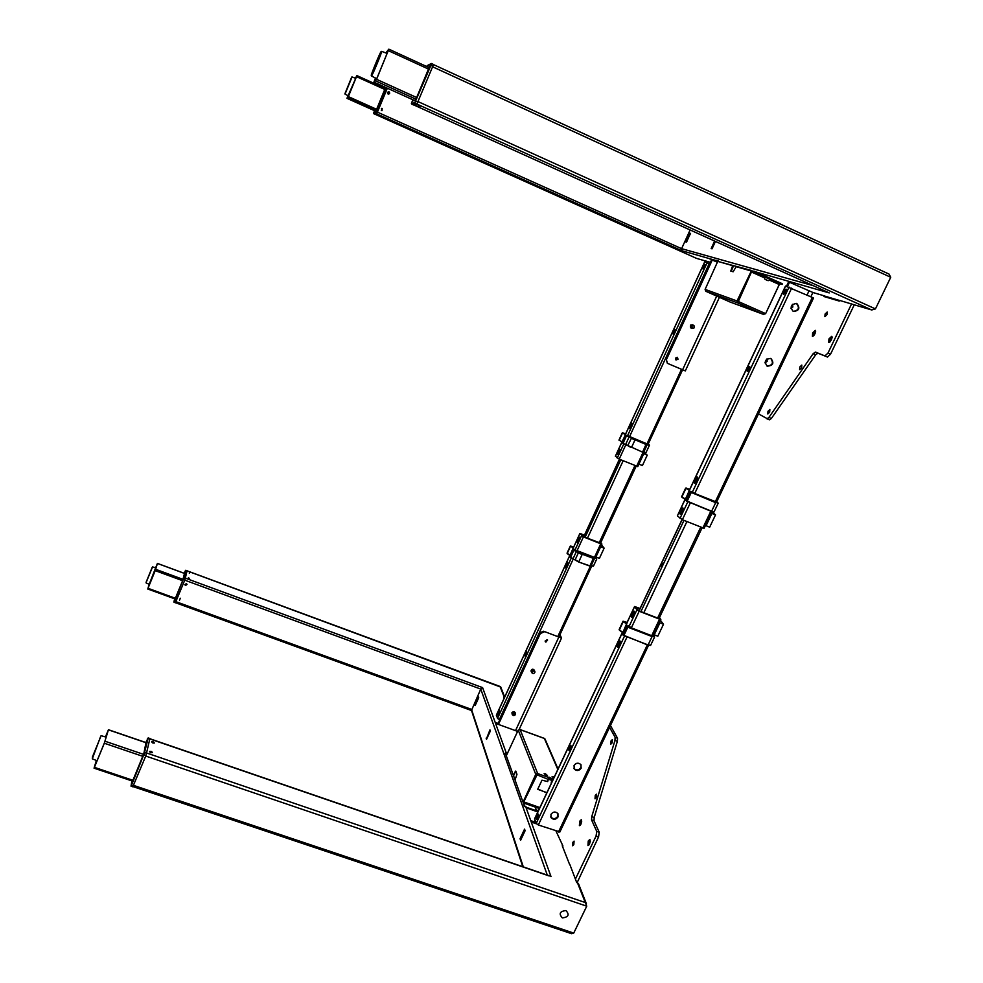 <?xml version="1.0" encoding="UTF-8"?>
<svg xmlns="http://www.w3.org/2000/svg" width="983" height="983" viewBox="0 0 983 983"><rect width="100%" height="100%" fill="white"/><g stroke="black" fill="none" stroke-linecap="round" stroke-linejoin="round"><path stroke-width="1.47" d="M431.488 63.76L430.886 65.431L431.377 63.502L430.886 65.431L430.947 63.76L426.683 66.512M428.195 67.213L429.497 66.856M415.711 99.947L412.762 100.905L413.057 99.848M429.51 66.586L415.563 100.131M411.902 102.06L411.619 104.1L413.487 104.948L416.89 104.112L432.803 66.303L433.417 64.423L431.525 63.551L433.417 64.423M413.474 104.935L411.41 103.547L414.765 102.687L415.576 101.065L430.456 65.271M813.838 335.584L815.657 331.861M813.113 336.174L813.74 333.36L815.669 330.939M815.042 333.765L815.3 330.362L812.658 332.881L812.4 336.284L815.042 333.765M829.431 342.354L830.057 339.418L832.11 336.911M831.483 339.86L831.716 336.333L828.952 338.914L828.718 342.44L831.483 339.86M830.094 341.863L832.134 337.722M801.612 367.789L801.809 365.086L799.806 366.991L799.609 369.694L801.612 367.789M827.01 314.634L827.207 312.004L825.093 314.019L824.897 316.649L827.01 314.634M769.652 412.196L769.861 409.469L767.993 411.263L767.797 413.99L769.652 412.196M825.413 296.301L824.184 295.822L823.852 296.497L839.249 301.056L839.593 300.356M851.585 303.894L827.981 353.069L830.537 354.199L854.325 304.705M830.537 354.199L827.489 357.05L824.934 355.92L827.981 353.069M788.649 281.716L786.474 286.311M789.558 282.121L787.457 286.594M766.937 418.795L768.903 417.443L771.36 418.488L769.382 419.852L758.483 413.88M769.382 419.852L766.998 418.819M771.36 418.488L815.718 354.728L813.211 353.622L768.903 417.443M813.211 353.622L815.435 352.074L817.942 353.18L815.718 354.728M824.934 355.92L815.435 352.074M817.942 353.18L827.489 357.05M812.88 292.492L810.852 296.78M385.717 87.462L375.346 113.291L386 87.598M374.732 111.3L376.464 109.691L385.41 87.831M387.351 88.2L376.686 113.893L373.687 113.709L376.686 113.893M375.469 113.082L375.998 111.89L377.349 112.492M677.14 357.271L677.385 358.881L675.702 359.741M678.024 359.237L677.447 357.382L675.456 358.131L676.034 359.987L678.024 359.237M705.389 262.191L705.929 261.036M685.323 370.898L667.518 363.378L666.376 359.692L712.306 259.93M667.334 363.268L666.376 359.692M711.643 259.635L665.761 359.323M768.153 280.683L764.983 279.332L768.153 280.683L770.574 279.577L768.546 278.558L764.209 276.874L764.958 279.295M766.777 280.155L765.241 279.405L766.826 280.044M723.451 298.943L721.227 298.021L723.451 298.943M716.005 295.637L713.793 294.716L716.005 295.637M716.079 260.36L717.676 261.552M716.177 295.871L705.733 291.226L705.106 289.395L737.041 300.958L738.344 301.535L737.705 302.924L751.43 271.996L754.44 271.271L751.295 271.013L737.041 300.958L737.705 302.924L705.733 291.226L729.742 301.892L763.459 314.363L765.634 313.651L779.568 284.001M751.295 271.013L736.181 266.676L733.146 271.775L730.787 271.075L732.642 265.656L717.762 261.38L705.106 289.395M754.145 271.873L782.099 284.456L779.9 283.817L779.249 284.505L765.634 313.651M751.59 271.136L737.299 301.056M718.327 261.552L751.848 270.571M731.254 271.21L733.072 266.86L732.63 265.656L733.195 265.901M738.344 301.535L764.553 313.147L763.41 314.351L737.705 302.924M778.045 282.539L779.31 283.104M764.541 313.184L765.352 313.54M729.914 301.953L719.273 297.198M715.833 260.876L717.59 261.748M718.548 261.06L716.091 260.311M754.44 271.271L781.35 283.288L782.124 284.406M779.384 282.932L782.382 283.854M765.573 313.602L764.553 313.147M417.959 106.385L416.337 105.783L417.959 106.385C416.227 105.672 416.141 105.697 417.689 106.447C419.397 107.172 419.483 107.147 417.947 106.385M379.168 115.085L378.025 114.642L379.168 115.085M382.203 108.413L381.293 110.612L382.203 108.413M381.379 108.376L382.104 108.437L382.006 110.686M715.145 241.29L711.729 248.736M714.629 241.056L711.164 248.588L712.048 248.822L715.44 241.425M690.558 233.401L686.318 242.088M689.82 233.118L685.79 241.953L686.564 242.15L690.312 233.34M690.115 229.973L681.6 248.662L681.895 250.739L376.71 113.856M828.952 292.774L413.659 104.898L829.111 292.848M389.035 91.849C390.104 93.213 389.796 93.95 388.113 94.061C387.044 92.697 387.339 91.96 389.035 91.849M709.714 258.898L710.5 259.119M710.402 262.35L705.61 260.937M704.86 260.802L696.517 258.369M416.939 104.075L871.737 309.964L875.448 308.908L890.733 277.28L889.062 274.085L433.417 64.571L889.062 274.085M855.566 305.185L839.568 300.393M824.184 295.822L813.101 292.565L788.575 281.863M717.381 262.215L711.594 259.745M419.974 105.931C422.026 106.791 422.137 106.766 420.294 105.869C418.23 105.009 418.131 105.034 419.974 105.931C421.744 106.656 421.83 106.643 420.269 105.869C418.525 105.144 418.426 105.156 419.999 105.931M378.025 115.343C379.327 115.969 379.278 115.982 377.877 115.38C376.563 114.753 376.612 114.741 378.025 115.343L378.013 115.343M385.791 52.935L388.863 49.15L376.563 79.328L373.909 82.117L375.481 78.075M375.555 78.112L374.548 80.557L376.452 79.39L388.199 50.747L385.852 52.959M387.253 53.057L386.049 52.517M355.981 77.841L355.391 77.571L356.448 76.711L346.938 98.312L347.871 97.759L356.497 76.662L355.133 78.112M346.938 98.312L375.555 111.153L346.938 98.312M376.686 78.677L371.5 75.986C372.25 75.986 382.62 50.747 381.662 51.325L387.093 53.451M182.691 580.535L174.863 599.495M184.669 572.757L182.678 580.548M183.329 579.22L174.077 602.358L183.809 577.906L183.575 579.405L184.878 579.884L187.089 570.742M175.379 602.751L184.878 579.884M547.445 639.859L545.086 641.088M547.039 639.626L545.344 641.727L545.897 642.12L547.592 640.019L547.039 639.626M497.803 724.188L539.888 632.757L543.587 631.221L561.526 638.028L559.954 634.662M514.306 711.655L511.959 712.614M543.992 631.995L540.294 633.531L539.888 632.757M498.442 724.434L540.294 633.531M559.229 636.222L559.536 636.763L558.184 636.775L543.587 631.221M496.28 722.751L496.661 723.783M131.046 785.995L131.906 780.907M145.84 742.521L148.089 738.086M132.287 781.03L132.287 781.792M143.776 753.85L146.012 742.558M132.054 782.001L132.558 781.178M149.883 738.688L145.902 755.681L132.877 786.609M580.806 824.405L581.69 821.604M580.056 825.437L581.567 820.387M579.7 821.235L579.392 825.659L580.953 824.123L581.26 819.711L579.7 821.235M588.645 845.38L590.132 840.158M588.252 840.981L587.981 845.589L589.579 844.041L589.861 839.433L588.252 840.981M589.345 844.495L590.353 841.178M572.88 842.284L572.634 845.773L573.826 844.606L574.072 841.116L572.88 842.284M595.256 795.407L595.022 798.823L596.288 797.594L596.509 794.19L595.256 795.407M611.045 740.912L610.812 744.168L612.114 742.89L612.348 739.634L611.045 740.912M569.649 864.573L562.251 845.773M577.168 882.574L598.549 836.988L596.054 836.103L575.387 879.146M596.054 836.103L596.742 831.397L599.237 832.282L598.549 836.988M599.237 832.282L594.015 820.793L591.557 819.92L596.742 831.397M591.557 819.92L591.754 816.603L594.199 817.475L594.015 820.793M594.199 817.475L617.373 741.329L614.965 740.445L591.754 816.603M614.965 740.445L615.112 737.324L617.508 738.208L617.373 741.329M534.617 823.189L535.465 821.395M533.72 822.882L534.998 820.166M609.571 727.322L615.112 737.324M617.508 738.208L610.443 725.491M538.291 810.963C535.882 809.673 535.01 808.653 535.698 807.928L539.802 807.743M539.311 808.8C537.566 807.817 537.271 807.276 538.438 807.19M537.824 807.768L539.237 808.776M562.374 917.901C558.59 913.772 559.769 911.315 565.925 910.541C569.71 914.682 568.53 917.127 562.374 917.901M554.277 777.025L552.102 776.533L553.736 778.155M545.442 773.768L544.127 773.67L546.143 775.452L547.457 775.55L545.442 773.768M524.603 805.839L526.655 807.35L524.344 806.404L523.767 801.882L537.676 773.56L535.76 774.358L523.042 802.202L535.907 774.727M551.488 782.935L552.409 778.831L548.932 777.074L547.678 781.571L541.977 780.183L537.824 789.03L546.806 792.876M513.654 774.85L515.768 771.065L516.96 774.309L515.018 779.937L523.042 802.202M514.318 774.837L515.252 771.458M548.649 779.531L535.76 774.358L518.348 730.394L519.847 729.583M506.368 755.3L505.25 753.359L506.442 756.173M505.483 752.855L507.621 752.966M513.765 774.641L513.249 775.034L506.306 755.792L518.225 730.074M514.981 779.74L513.323 775.132M544.115 738.38L545.147 739.327M536.288 773.744L536.657 774.678M551.217 782.591L552.323 778.634M551.721 779.9L549.018 778.266M551.954 780.465L548.735 779.322M537.762 789.324L546.904 792.667M526.655 807.35L538.094 811.38M523.325 802.3L524.344 806.404M526.396 807.903L537.836 811.933M188.404 577.635L189.338 578.409L188.404 577.635M153.151 741.772L154.356 743.037L152.881 743.025L151.665 741.76L153.151 741.772M186.365 583.57L184.853 584.725L185.554 585.524L187.053 584.369L186.365 583.57M478.623 697.34L475.379 705.02M478.377 696.652L474.789 704.504L475.145 705.548L478.733 697.672L478.377 696.652M524.861 829.971L520.916 839.629M525.106 830.709L524.566 829.136L520.068 838.683L520.609 840.268L525.106 830.709M490.21 730.59L486.794 738.749M486.143 738.147L486.536 739.314L490.357 731.008L489.952 729.865L486.646 738.331M522.772 866.699L471.484 710.426L480.761 689.083L482.604 687.621L185.492 578.188M179.508 600.171L180.319 598.229L179.508 600.171M549.005 875.902L149.932 738.97M569.771 864.315L576.665 882.402L578.594 884M577.414 882.66L586.74 906.179L573.728 933.088L571.627 933.715L133 786.609M187.102 570.914L500.752 687.092M504.537 697.389L503.714 697.058L504.168 698.2M497.545 723.218L497.189 723.967M498.148 723.439L495.887 722.603L496.255 723.635L517.611 731.401M534.211 821.837L531.57 820.916L532.086 822.304L536.497 823.852M189.338 573.322L189.473 572.671L189.338 573.322M151.087 751.368C152.869 752.437 152.77 752.867 150.804 752.671C149.023 751.602 149.121 751.159 151.087 751.368M556.071 831.2L562.952 846.019M155.609 567.83L157.44 563.394L155.203 570.631L148.015 588.289L149.109 584.246M149.207 584.283L155.646 567.842M96.359 760.461L94.061 768.178L104.321 743.234L108.449 729.718L105.451 736.918M105.525 736.931L107.884 731.18L104.517 742.595L94.638 766.691L96.481 760.51M153.127 741.858C154.614 742.755 154.54 743.111 152.893 742.939C151.407 742.042 151.48 741.686 153.127 741.858M151.063 751.467C152.574 752.376 152.5 752.745 150.829 752.573C149.318 751.663 149.391 751.295 151.063 751.467M796.881 303.6L796.635 303.489C790.873 304.263 789.73 306.893 793.195 311.39L793.404 311.476C799.191 310.751 800.346 308.121 796.881 303.6M793.256 311.414C798.798 310.358 799.843 307.691 796.377 303.428L796.255 303.378M770.905 358.476C765.057 358.955 763.828 361.498 767.195 366.131L767.268 366.155C773.142 365.664 774.358 363.096 770.942 358.488L770.905 358.476M766.937 365.995C772.564 365.492 773.818 362.96 770.721 358.39M791.02 308.551L792.839 307.015L792.605 304.288M765.032 362.924L767.145 361.351L767.047 358.869M790.971 308.22L792.347 304.509M765.02 362.604L766.777 359.065M716.447 502.362L813.519 298.033L812.327 297.444L785.491 286.053L689.488 489.89M704.111 528.326L682.362 519.724L677.361 515.915L685.114 499.18M749.66 366.389L749.402 369.411L747.289 371.5M786.117 289.162L785.859 292.062L783.586 294.322M697.414 476.988L697.082 480.994L694.735 483.329M682.841 507.855L682.509 511.922L680.224 514.183M785.429 291.926L785.601 290.12L784.201 291.546L784.029 293.352L785.429 291.926M785.798 292.037C783.574 295.17 782.923 294.974 783.844 291.435C786.068 288.289 786.719 288.498 785.798 292.037M682.141 511.615L682.386 508.862L680.863 510.41L680.617 513.163L682.141 511.615M680.555 510.128C683.05 506.761 683.677 507.351 682.448 511.897C679.953 515.252 679.327 514.662 680.555 510.128M696.714 480.699L696.959 477.996L695.374 479.593L695.128 482.309L696.714 480.699M697.021 480.97C694.49 484.398 693.838 483.857 695.055 479.335C697.586 475.895 698.237 476.436 697.021 480.97M749.009 369.215L749.181 367.335L747.879 368.65L747.707 370.53L749.009 369.215M749.341 369.375C747.203 372.348 746.601 372.053 747.547 368.478C749.685 365.504 750.287 365.799 749.341 369.375M691.344 325.348L691.098 326.037M619.831 449.329L619.401 452.622L617.594 454.637M709.726 263.8L704.7 262.031M637.721 466.532L619.204 459.122L615.456 456.21M674.965 329.6L674.645 332.082L672.999 333.901M704.909 264.538L704.602 266.934L702.857 268.887M631.872 423.145L631.455 426.401L629.599 428.477M691.049 326.135L690.656 326.749M704.283 266.835L704.504 265.336L703.423 266.565L703.214 268.064L704.283 266.835M704.541 266.909C702.796 269.575 702.341 269.44 703.164 266.491C704.922 263.825 705.376 263.96 704.541 266.909M631.184 426.192L631.491 423.98L630.238 425.406L629.943 427.617L631.184 426.192M631.405 426.376C629.39 429.362 628.923 428.981 630.017 425.221C632.032 422.235 632.499 422.616 631.405 426.376M619.13 452.401L619.437 450.165L618.221 451.541L617.914 453.777L619.13 452.401M618.012 451.344C619.99 448.408 620.445 448.826 619.351 452.598C617.361 455.534 616.919 455.104 618.012 451.344M674.35 331.935L674.571 330.399L673.564 331.541L673.343 333.09L674.35 331.935M674.584 332.057C672.9 334.613 672.47 334.392 673.318 331.431C675.014 328.875 675.432 329.084 674.584 332.057M584.394 535.293L580.892 534.015L583.177 536.571L600.564 543.095M514.293 712.577L512.585 713.265M533.486 670.885L532.294 671.45M496.501 715.022L497.521 718.45L499.794 719.863M584.48 535.108L579.872 533.462L583.411 536.89L600.748 543.783L601.903 544.054L600.822 542.53M526.618 651.827L526.249 654.764L525.069 656.079M499.462 710.832L499.069 713.867L497.976 715.096M567.658 562.583L567.216 566.085L565.606 567.879M579.368 537.148L578.938 540.613L577.279 542.456M498.479 712.392L498.221 714.285L498.479 712.392M498.356 712.061C499.733 710.144 499.954 710.746 499.02 713.842C497.644 715.759 497.423 715.157 498.356 712.061M577.906 539.249L577.586 541.596L578.704 540.331L579.012 537.984L577.906 539.249M578.889 540.589C576.984 543.329 576.603 542.8 577.721 538.991C579.614 536.251 580.007 536.779 578.889 540.589M566.233 564.647L565.913 567.031L567.314 563.419L566.233 564.647M566.048 564.377C567.916 561.686 568.297 562.239 567.166 566.061C565.299 568.752 564.93 568.199 566.048 564.377M525.586 653.437L525.34 655.268L525.586 653.437M525.438 653.13C526.863 651.127 527.121 651.655 526.2 654.739C524.775 656.755 524.529 656.214 525.438 653.13M550.947 814.403L551.131 817.733C553.589 820.006 555.886 819.724 558.049 816.91L557.852 813.543C555.395 811.294 553.097 811.589 550.947 814.403M550.713 816.812L550.885 817.106C553.331 819.38 555.641 819.097 557.803 816.283L558.025 813.838M574.035 765.573L574.318 769.124C576.8 771.262 579.073 770.93 581.162 768.153L580.855 764.577C578.373 762.464 576.099 762.796 574.035 765.573M573.851 768.239L574.047 768.534C576.529 770.672 578.803 770.353 580.879 767.563L581.051 764.86M639.97 608.723L635.768 607.236L638.852 610.787L659.568 618.811M575.424 763.938L576.738 763.324M622.399 632.376L534.654 818.679L536.202 823.422L538.328 824.995L559.88 831.913M640.093 608.452L634.563 606.536L636.886 609.865L639.183 611.229L659.544 619.167L660.834 619.425L659.507 617.508M570.779 745.347L570.484 749.034L569.059 750.447M538.328 814.108L538.008 817.93L536.693 819.257M619.99 640.953L619.634 645.315L617.656 647.293M634.072 611.131L633.716 615.432L631.676 617.459M537.185 815.902L536.964 818.274L537.775 817.451L537.996 815.067L537.185 815.902M537.013 815.435C538.696 813.334 539.003 814.17 537.947 817.917C536.263 820.006 535.944 819.171 537.013 815.435M618.258 643.312L617.988 646.261L619.315 644.909L619.585 641.96L618.258 643.312M618 642.931C620.322 639.896 620.851 640.683 619.573 645.29C617.25 648.313 616.722 647.527 618 642.931M632.278 613.527L632.032 616.439L633.396 615.039L633.654 612.126L632.278 613.527M633.654 615.407C631.295 618.504 630.754 617.754 632.02 613.171C634.379 610.062 634.92 610.812 633.654 615.407M569.562 747.178L569.354 749.476L570.226 748.591L570.423 746.294L569.562 747.178M569.366 746.761C571.111 744.536 571.467 745.286 570.423 749.009C568.666 751.233 568.309 750.484 569.366 746.761M662.468 563.652L661.264 566.196L662.468 563.652M603.009 496.71L602.014 498.885L603.009 496.71M691.602 328.273L690.84 327.806C690.115 325.815 690.803 324.869 692.917 324.968L692.892 324.955C690.779 324.857 690.091 325.803 690.816 327.794L691.59 328.273M691.528 328.224L690.68 327.732L690.865 325.238L693.064 325.078M691.184 328.113L690.656 327.72C689.931 325.729 690.631 324.783 692.732 324.881L692.732 324.881M691.012 327.56L691.135 325.508L692.216 325.103M691.885 327.966L691.835 327.966C691.381 325.938 692.093 325.275 693.986 325.938C694.453 327.941 693.74 328.605 691.86 327.941M691.11 328.076L690.705 325.164L692.671 324.857M690.975 328.003L690.558 325.103L692.536 324.795M692.229 328.236L691.909 325.864L693.506 325.606M691.639 325.594C694.072 324.869 694.821 325.717 693.887 328.138C691.467 328.863 690.705 328.015 691.639 325.594M691.897 328.445L691.479 325.533L693.47 325.226M515.448 714.678L512.499 715.01L512.401 713.56L515.35 713.228L515.448 714.678M515.436 714.641L512.487 714.973L512.389 713.535L515.338 713.191L515.436 714.641M515.252 714.788C513.704 716.029 512.88 715.722 512.77 713.879C514.306 712.638 515.141 712.933 515.252 714.788M514.256 712.564L515.141 713.56M512.856 715.083L512.29 714.53C511.934 712.872 512.659 712.11 514.441 712.233L515.35 714.063M512.659 714.567L512.61 713.228M512.782 712.994L513.974 712.515M512.131 714.125C511.762 712.466 512.487 711.704 514.269 711.815L515.215 712.872M512.45 712.81L514.084 712.147M511.996 713.818L514.195 711.606L515.104 712.552M531.582 672.298L532.995 669.742L534.605 670.922M531.557 672.261L532.97 669.706L534.592 670.898M531.582 672.212L531.201 671.205L532.897 669.546L534.396 670.406M531.336 671.844L532.884 669.521L534.531 670.836M531.594 671.598L534.064 670.48M532.061 672.286L532 672.237C532.639 670.725 533.511 670.529 534.641 671.659M533.437 671.008C535.182 671.794 535.157 672.667 533.4 673.601C531.656 672.814 531.668 671.942 533.437 671.008M531.287 671.745L531.115 671.02C531.901 669.128 532.983 668.907 534.359 670.32M531.213 671.561L531.029 670.824C531.815 668.944 532.897 668.71 534.26 670.123M531.656 672.175C532.798 670.087 533.916 670.037 534.998 672.04C533.855 674.129 532.737 674.178 531.656 672.175M531.754 672.728L531.57 671.991C532.356 670.099 533.437 669.865 534.813 671.291M685.901 500.593L689.992 491.905L685.901 500.593L711.569 511.32L715.685 502.669L689.992 491.905L715.722 502.264L717.922 502.755L716.779 501.674M711.569 511.32L714.051 511.91M710.955 511.062L712.503 511.676M689.575 489.325L685.643 488.109L681.6 496.71L685.483 499.401L689.648 489.546M689.464 490.382L685.937 488.354L681.883 496.956L685.397 499.008L687.51 494.744M685.483 499.401L681.956 497.337M713.523 511.983L686.429 500.986M688.137 501.723L710.979 511.234M718.155 503.284L715.722 502.264M716.595 502.067L694.637 493.441M694.502 493.54L692.351 492.655M691.885 491.979L694.649 493.441L691.958 492.065M691.811 491.942L691.147 491.586M646.089 444.488L634.723 439.634C631.713 438.258 631.295 437.914 633.433 438.639L646.236 444.304M646.077 444.255L642.698 451.848M622.006 442.866L625.385 435.518L622.006 442.866L631.504 447.511L634.907 440.126L629.059 436.821L634.92 439.782M625.618 444.5L629.009 437.14L626.429 435.727L629.059 436.821M642.513 452.119L622.006 442.903M619.229 440.175L621.981 441.883L625.679 434.388L625.163 433.97M625.655 433.872L622.595 432.876M643.103 451.75L646.015 452.647M642.894 442.915L632.659 438.676M623.677 443.702L625.741 444.549M625.741 444.721L627.596 445.483M643.042 451.885L644.737 452.401M621.674 441.711L620.457 441.011M645.524 452.659L642.993 451.983M623.001 443.419L626.38 436.047L625.385 435.494L626.429 435.727M648.092 444.316L626.81 435.383M627.093 622.399L623.566 621.317M650.23 645.462L648.104 644.934L650.709 645.167M654.506 636.468L652.073 636.566L627.793 627.191L626.638 626.38L627.805 625.864M622.694 634.772L626.638 626.38L622.694 634.772L623.836 635.596L648.104 644.934L652.073 636.566M653.363 635.743L651.79 635.731L652.982 636.062L660.834 619.425M623.627 621.317L626.552 623.234M651.84 635.755L631.27 627.818L628.297 625.606L627.093 626.232L652.134 636.148L654.457 636.271L653.535 634.785M623.038 621.231L619.13 629.55L622.718 632.61L626.908 623.652M624.684 628.149L626.576 623.922L623.271 621.563L619.364 629.882L622.644 632.253M622.755 632.622L619.437 630.226M647.883 645.106L622.669 634.846M593.265 558.369L581.715 554.019C578.962 552.63 578.668 552.213 580.83 552.778L579.54 552.815M567.326 553.196L569.943 555.53L573.15 548.133L571.037 546.265M596.656 558.577L591.877 557.496M593.29 558.528L590.021 565.68M578.471 552.593L575.178 559.745L578.79 561.809L582.096 554.645L572.88 549.743L582.133 554.289M589.935 565.864L578.631 561.993L589.935 565.864M575.153 559.941L578.606 561.981L575.215 560.052M569.587 556.968L573.138 558.553L576.431 551.402M574.772 549.853L572.966 549.632M576.652 551.168L575.891 550.824M576.8 550.984L574.6 549.669M595.538 557.791L574.711 549.743M580.83 552.778L594.543 558.184L596.632 558.467L595.833 557.177M573.63 547.052L570.804 546.106L573.445 547.912L573.531 547.261M579.503 552.79L581.899 554.08M590.513 565.385L591.188 565.655L590.414 565.594M591.655 557.41L580.597 553.49M590.5 565.422L591.176 565.667M569.882 555.456L567.265 553.687M575.178 559.991L569.575 556.931M711.422 512.954L711.925 513.409L706.077 525.708L705.573 525.241M704.074 528.399L711.975 511.787L715.526 514.871L711.925 513.409M715.526 514.871L709.677 527.171L706.077 525.708M643.816 453.556L638.987 463.976M644.258 452.585L647.244 455.154L644.184 453.876M647.244 455.154L642.415 465.573L639.355 464.32M600.76 546.523L596.054 556.71M601.522 544.889L604.14 548.145L601.092 546.941M604.14 548.145L599.421 558.332L596.374 557.14M659.47 622.288L659.912 622.853L654.236 634.821L653.793 634.232M660.416 620.298L663.5 624.242L659.912 622.853M663.5 624.242L657.811 636.198L654.236 634.821M147.303 738.995L148.212 737.926L149.994 738.54M375.715 111.767L375.187 112.898L373.54 113.315L374.548 110.71M412.86 99.762L411.398 103.608M381.367 110.452L382.141 108.572L381.367 110.452M388.187 93.901L388.961 92.021L388.187 93.901M179.57 600.035L180.258 598.377L179.57 600.035M185.615 585.376L186.303 583.718L185.615 585.376M432.803 66.303L430.886 65.431L415.576 101.065M430.972 63.698L427.175 65.628M412.799 100.893L413.204 99.922M414.765 102.687L415.993 101.237L417.898 102.097M411.631 104.1L414.986 103.252L416.89 104.112M809.009 290.907L807.031 295.06M385.434 87.671L384.525 88.114M374.646 110.747L374.425 111.472M373.528 113.34L375.002 114.298M716.718 296.08L647.981 444.537M752.069 271.283L764.786 276.997M770.549 279.602L779.9 283.817M779.249 284.505L769.701 280.216M764.27 277.771L751.43 271.996M813.31 285.697L681.6 248.662L377.484 112.16M829.259 292.922L754.342 271.48M715.943 260.483L681.895 250.739M696.345 258.296L375.125 114.274L696.382 258.32M890.733 277.28L432.594 66.795M875.448 308.908L418.094 101.63M871.479 309.866L855.038 305.025M825.081 296.227L839.531 300.479L824.909 296.153M781.718 283.46L776.914 282.023M416.792 97.575L376.563 79.328M428.625 69.142L388.322 50.649M429.215 67.68L388.863 49.162L429.215 67.68M414.384 100.45L373.909 82.117L414.384 100.45M416.079 99.234L375.801 80.975M376.133 110.452L347.871 97.759M376.612 109.31L348.375 96.617M384.783 89.465L356.497 76.662M356.903 75.593L385.201 88.421L356.903 75.605M371.341 75.421C372.066 75.372 382.436 50.022 381.097 51.583C380.212 52.001 370.136 76.649 371.341 75.421L371.316 75.47M352.061 76.944L345.033 94.135L348.584 95.99M351.693 77.104L344.91 93.754L351.693 77.104M183.809 577.906L185.492 570.435L184.251 573.298M174.753 599.63L174.925 598.905M184.349 573.322L184.681 572.684M174.655 598.819L173.917 601.94M174.237 601.313L175.785 601.977M185.812 570.275L184.177 577.758L185.48 578.237M185.492 570.435L187.126 570.767M515.51 730.639L558.614 637.562M133.369 785.81L131.538 785.196L143.739 754.772L131.218 784.901M146.479 741.87L146.172 742.632M132.545 781.202L143.801 753.752M147.708 738.307L143.739 754.772M144.452 752.781L148.2 738.11L149.981 738.712M145.902 755.681L144.071 755.055L144.956 752.56L146.786 753.187M523.767 801.882L539.888 807.571M536.374 807.498L523.57 802.976M557.828 769.468L544.385 738.479L520.13 729.644L537.676 773.56L548.969 777.602M552.409 778.831L553.282 779.138M175.908 601.67L471.508 709.382L523.3 866.871M184.767 580.167L480.761 689.083L547.298 875.116M482.604 687.621L506.085 752.486M526.102 807.78L551.008 876.59M585.254 902.529L146.811 753.064M586.74 906.179L145.754 756.05M573.728 933.088L133.553 785.38M500.052 686.539L504.291 697.266M175.121 598.917L147.733 588.928M175.379 598.278L148.015 588.289M182.617 580.707L155.203 570.631M183.121 579.405L155.707 569.317M184.509 573.445L157.427 563.456M143.616 754.379L105.07 741.243M146.27 742.816L108.425 729.853M132.914 780.293L94.429 767.354M142.879 756.357L104.321 743.234M146.062 582.636L152.574 566.896L156.002 567.941M152.144 567.461L146.135 582.206L152.144 567.461M100.807 736.021L92.279 758.815L97.071 760.744M92.341 757.168L100.561 737.078L92.341 757.168M677.361 515.915L685.212 499.241M689.587 489.964L785.614 286.053M679.978 518.446L687.781 501.895M692.302 492.286L789.054 287.073M682.362 519.724L690.287 502.915M694.735 493.491L791.634 288.117M702.82 528.043L710.77 511.307M715.231 501.908L812.327 297.444M615.407 456.309L622.89 440.015M624.524 436.477L625.458 434.449M625.532 434.277L704.713 261.994M617.263 458.103L623.75 444.009M627.461 435.924L707.133 262.707M619.204 459.122L625.778 444.844M629.452 436.87L709.21 263.567M636.615 466.286L643.201 452.069M646.875 444.119L681.465 369.387M600.748 543.783L594.224 557.865M590.611 565.667L557.779 636.615M583.411 536.89L576.91 551.021M573.298 558.872L499.29 719.679M581.531 535.809L574.994 550.025M571.283 558.061L497.521 718.45M579.884 533.609L573.359 547.801L579.847 533.536M573.335 547.838L572.352 549.989M570.767 553.429L569.87 555.395M569.833 555.456L496.366 715.305M639.183 611.229L631.344 627.842M626.994 637.082L538.328 824.995M636.886 609.865L628.997 626.589M624.5 636.124L536.202 823.422M634.576 606.769L626.724 623.431M622.485 632.438L534.592 819.06M659.544 619.167L651.692 635.706M647.33 644.897L558.455 832.036M643.828 612.728L686.908 521.568M657.59 618.086L700.719 527.183M661.768 566.061L662.542 564.426M639.085 610.885L682.141 519.638M640.928 611.598L683.984 520.388M587.429 538.266L623.161 460.744M599.139 542.923L634.92 465.586M583.779 536.816L619.487 459.245M585.082 537.332L620.789 459.774M687.129 501.305L691.221 492.606M686.294 488.109L689.796 490.124M691.454 491.574L690.459 491.746M627.744 445.594L631.516 438.074M649.407 445.324L647.183 444.697L643.779 452.033M647.232 444.365L649.382 445.078M649.235 444.906L648.239 443.984M625.348 434.56L622.522 432.987L619.167 440.286M628.444 446.061L631.074 447.548M622.829 432.79L625.63 434.351M623.836 635.596L627.793 627.191M579.491 552.974L581.739 554.265M570.496 546.315L567.228 553.404L569.882 555.235M573.814 550.369L570.521 557.521L569.587 556.894L573.236 549.644M574.428 549.3L573.261 549.608M594.482 558.528L591.188 565.655L593.499 565.999M593.13 566.183L591.004 565.827L593.437 566.147L596.73 559.032M719.421 297.308L685.298 370.935M729.816 301.916L763.459 314.363M704.995 260.864L696.431 258.345M871.737 309.964L855.222 305.099M355.772 78.37L351.988 76.932M173.905 602.075L175.379 602.825M185.492 570.386L187.139 570.693M519.036 729.705L561.526 638.028M131.034 786.203L132.865 786.818M520.032 729.533L544.275 738.356M558.049 769.013L544.963 738.921M471.521 710.537L175.453 602.702M549.989 876.037L149.969 738.774M578.348 883.361L586.47 903.905M500.384 686.589L187.114 570.84M500.617 686.748L504.684 697.058M175.097 598.979L147.696 588.989M184.521 573.396L157.44 563.394M146.307 742.681L108.449 729.718M132.57 781.129L94.061 768.178M146.184 582.993L149.539 584.43M101.286 735.751L106.127 737.103M615.383 456.21L621.87 442.104M625.483 434.24L704.639 261.994M637.758 466.63L644.295 452.512M569.784 555.42L496.403 715.083M601.903 544.054L595.354 558.221M591.705 566.085L558.872 636.984M550.885 817.106L551.131 817.733M634.502 606.646L626.65 623.345M648.522 645.352L559.794 832.11M658.979 618.626L702.12 527.748M638.962 610.836L682.018 519.577M600.404 543.427L636.185 466.114M583.705 536.792L619.413 459.208M713.99 512.032L718.094 503.407L716.779 501.662M686.515 488.072L685.643 488.109M644.688 443.505L646.077 444.193M646.372 444.685L642.968 452.033M645.978 452.721L649.37 445.397L648.252 443.972M622.313 432.803L618.958 440.101M654.567 637.058L650.599 645.401L647.908 645.131M570.3 546.081L567.044 553.171M593.572 558.774L590.267 565.925M589.751 566.036L578.606 561.981M572.88 549.743L569.587 556.894"/></g></svg>
